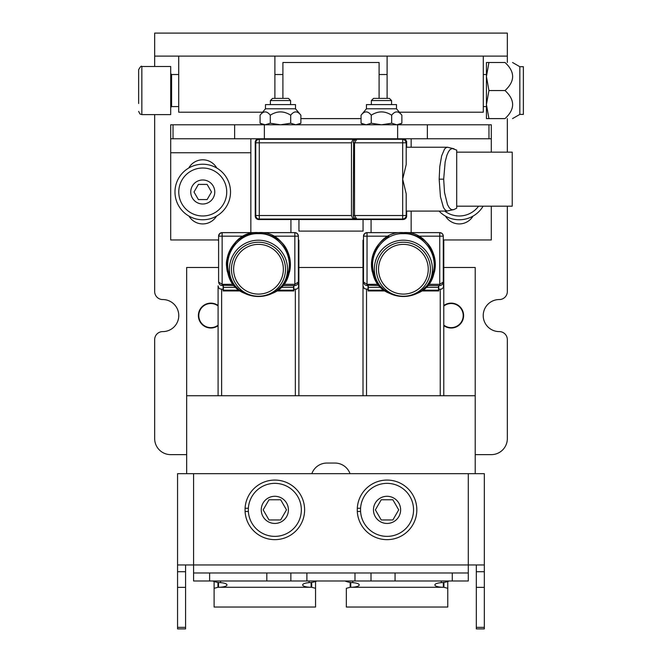 <?xml version="1.0" encoding="UTF-8"?>
<svg xmlns="http://www.w3.org/2000/svg" width="662" height="662" viewBox="0 0 662 662"><rect width="100%" height="100%" fill="white"/><g stroke="black" fill="none" stroke-linecap="round" stroke-linejoin="round"><path stroke-width="0.99" d="M507.332 206.18L507.332 291.528A8.018 8.018 0 0 1 499.297 299.547A16.029 16.029 0 0 0 483.227 315.575A16.029 16.029 0 0 0 499.297 331.604A8.018 8.018 0 0 1 507.332 339.623L507.332 438.608A16.029 16.029 0 0 1 491.303 454.637L475.208 454.637M507.332 118.606L507.332 152.152M186.659 454.637L170.697 454.637A16.029 16.029 0 0 1 154.668 438.608L154.668 339.623A8.018 8.018 0 0 1 162.703 331.604A16.029 16.029 0 0 0 178.773 315.575A16.029 16.029 0 0 0 162.703 299.547A8.018 8.018 0 0 1 154.668 291.528L154.668 114.6M371.076 219.561L371.076 232.627M290.924 232.627L290.924 219.561M154.668 33.1L507.332 33.1L507.332 56.096L154.668 56.096L154.668 33.1M507.332 33.1L507.332 62.501M154.668 66.506L154.668 56.096M274.895 98.381L274.895 56.096M262.599 112.201L178.707 112.201L178.707 56.096M387.105 56.096L387.105 98.381M483.293 56.096L483.293 112.201L399.352 112.201M443.78 267.481L475.208 267.481L475.208 395.727L186.659 395.727L186.659 267.481L218.088 267.481M218.088 325.679A12.437 12.437 0 0 1 198.393 315.575A12.437 12.437 0 0 1 218.088 305.472M298.876 395.727L298.876 267.481L362.999 267.481L362.999 240.198L363.504 240.198M186.659 395.727L186.659 473.678M311.835 473.678A16.029 16.029 0 0 1 326.929 463.052L334.947 463.052A16.029 16.029 0 0 1 350.033 473.678M475.208 395.727L475.208 473.678M443.78 305.563A12.437 12.437 0 0 1 463.607 315.575A12.437 12.437 0 0 1 443.78 325.588M223.392 285.57L223.392 290.188L239.421 290.188M293.572 285.57L293.572 290.188L277.543 290.188M223.392 287.358L236.119 287.358M280.845 287.358L293.572 287.358M251.477 295.715L258.486 296.493A31.933 31.933 0 0 0 272.297 293.357C302.277 281.987 291.239 229.921 258.486 232.627L221.737 232.652L219.635 233.661L218.592 236.16A3.533 3.533 0 0 1 222.134 232.627L294.838 232.627L296.717 233.165L298.024 234.629L298.372 236.16L298.372 282.037L298.372 236.16A3.533 3.533 0 0 0 294.838 232.627L296.866 233.264M224.583 290.941L224.153 290.188M292.381 290.941L292.819 290.188M289.658 271.494C286.373 282.409 280.589 289.691 272.297 293.349L272.297 293.349C279.107 290.088 283.75 284.9 286.224 277.783C296.642 256.889 278.868 232.577 258.486 233.694C238.072 232.602 220.347 256.839 230.74 277.783C233.214 284.892 237.857 290.08 244.667 293.357A31.933 31.933 0 0 0 258.486 296.493M286.224 277.783A29.029 29.029 0 0 0 258.486 240.198A29.029 29.029 0 0 0 230.74 277.783M262.549 296.237L264.254 295.972M269.947 294.367L277.055 290.544L282.558 285.545L287.432 278.048L289.666 271.437A31.933 31.933 0 0 0 289.948 259.099M289.906 258.883A31.933 31.933 0 0 0 288.574 253.869M288.533 253.745A31.933 31.933 0 0 0 286.389 249.044M286.34 248.937A31.933 31.933 0 0 0 283.485 244.692M283.386 244.576A31.933 31.933 0 0 0 279.902 240.869M279.786 240.769A31.933 31.933 0 0 0 275.756 237.699M275.632 237.625A31.933 31.933 0 0 0 273.083 236.16L272.802 236.02M258.751 232.627L258.337 232.627M233.388 284.312L222.134 284.312L222.134 285.57C220.223 285.421 219.048 284.238 218.592 282.037L218.592 236.16L218.592 282.037L222.134 284.312L222.134 236.16L243.881 236.16A31.933 31.933 0 0 0 227.298 271.428L229.921 278.851L233.827 284.85L237.881 288.963L244.667 293.357C214.703 281.979 225.709 229.921 258.486 232.627L294.838 232.627A3.533 3.533 0 0 1 298.372 236.16L294.838 236.16L294.838 232.627M298.322 235.598L297.768 234.183M297.726 234.125L297.387 233.711M297.37 233.694L296.899 233.289M227.323 271.544L233.09 283.932L239.752 290.428L250.865 295.575M276.004 291.263L283.485 284.428L289.642 271.561M273.083 236.16L294.838 236.16L294.838 284.312L298.372 282.037C297.925 284.238 296.742 285.421 294.838 285.57L294.838 285.206M218.592 236.16L222.134 236.16L222.134 232.627L221.091 232.784M220.578 232.983L219.196 234.183L218.601 235.92M258.486 242.218A27.01 27.01 0 0 0 231.468 269.235A27.01 27.01 0 0 0 258.486 296.245A27.01 27.01 0 0 0 285.496 269.235A27.01 27.01 0 0 0 258.486 242.218M258.486 244.369A24.866 24.866 0 0 1 283.353 269.235A24.866 24.866 0 0 1 258.486 294.102A24.866 24.866 0 0 1 233.62 269.235A24.866 24.866 0 0 1 258.486 244.369M276.484 290.941L293.854 290.941L293.854 289.377L296.874 289.029L298.529 287.374L298.876 240.198L298.876 267.481M218.088 285.843L218.088 395.727L218.088 285.843L218.634 287.722L219.743 288.839L223.111 289.377L223.119 290.941L240.488 290.941M218.088 240.198L218.592 240.198M298.372 240.198L298.876 240.198M223.111 289.377L223.094 285.57M293.854 289.377L293.87 285.57M368.295 285.57L368.295 290.188L384.332 290.188M438.476 285.57L438.476 290.188L422.447 290.188M368.295 287.358L381.022 287.358M425.757 287.358L438.476 287.358M396.381 295.715L403.39 296.493A31.933 31.933 0 0 0 417.201 293.357C447.189 281.987 436.142 229.921 403.39 232.627L366.64 232.652L364.539 233.661L363.504 236.16A3.533 3.533 0 0 1 367.038 232.627L439.742 232.627L441.62 233.165L442.737 234.282L443.275 236.16L443.275 282.037L443.275 236.16A3.533 3.533 0 0 0 439.742 232.627L441.769 233.264M369.495 290.941L369.057 290.188M437.284 290.941L437.723 290.188M434.562 271.494C431.276 282.409 425.492 289.691 417.209 293.349L417.201 293.357C424.011 290.088 428.653 284.9 431.127 277.783C441.546 256.889 423.771 232.577 403.39 233.694C382.984 232.602 365.25 256.839 375.644 277.783C378.126 284.892 382.768 290.08 389.57 293.357A31.933 31.933 0 0 0 403.39 296.493M431.127 277.783A29.029 29.029 0 0 0 403.39 240.198A29.029 29.029 0 0 0 375.644 277.783M407.453 296.237L409.166 295.972M414.851 294.367L421.959 290.544L427.776 285.181L432.336 278.048L434.578 271.437A31.933 31.933 0 0 0 434.851 259.099M434.818 258.883A31.933 31.933 0 0 0 433.478 253.869M433.436 253.745A31.933 31.933 0 0 0 431.301 249.044M431.243 248.937A31.933 31.933 0 0 0 428.388 244.692M428.297 244.576A31.933 31.933 0 0 0 424.805 240.869M424.69 240.769A31.933 31.933 0 0 0 420.66 237.699M420.536 237.625A31.933 31.933 0 0 0 417.995 236.16L417.705 236.02M403.655 232.627L403.39 232.627C370.612 229.921 359.607 281.979 389.57 293.357L382.793 288.963L378.73 284.85L374.824 278.851L372.201 271.428L377.994 283.932L384.92 290.618M378.292 284.312L367.038 284.312L367.038 285.57C365.126 285.421 363.951 284.238 363.504 282.037L363.504 236.16L363.504 282.037L367.038 284.312L367.038 236.16L388.784 236.16A31.933 31.933 0 0 0 372.201 271.428L372.226 271.544M443.234 235.598L442.671 234.183M442.63 234.125L442.29 233.711M442.274 233.694L441.802 233.289M403.448 232.627L439.742 232.627A3.533 3.533 0 0 1 443.275 236.16L439.742 236.16L439.742 232.627M420.908 291.263L428.397 284.428L434.545 271.561M417.995 236.16L439.742 236.16L439.742 284.312L443.275 282.037C442.828 284.238 441.645 285.421 439.742 285.57L439.742 285.206M363.504 236.16L367.038 236.16L367.038 232.627L365.995 232.784M365.49 232.983L364.108 234.183L363.521 235.829M403.39 242.218A27.01 27.01 0 0 0 376.38 269.235A27.01 27.01 0 0 0 403.39 296.245A27.01 27.01 0 0 0 430.399 269.235A27.01 27.01 0 0 0 403.39 242.218M403.39 244.369A24.866 24.866 0 0 1 428.256 269.235A24.866 24.866 0 0 1 403.39 294.102A24.866 24.866 0 0 1 378.523 269.235A24.866 24.866 0 0 1 403.39 244.369M421.388 290.941L438.757 290.941L438.765 289.377L441.777 289.029L443.432 287.374L443.78 240.198L443.78 395.727L443.78 285.843M362.999 395.727L362.999 285.843L364.323 288.607L368.014 289.377L368.022 290.941L385.392 290.941M362.999 285.843L362.999 240.198M443.275 240.198L443.78 240.198M368.014 289.377L367.998 285.57M438.765 289.377L438.774 285.57M311.703 587.277L311.123 587.277A8.465 2.342 180 0 1 302.658 584.935A8.465 2.342 180 0 1 309.071 582.659L311.123 582.486L311.123 587.277L217.955 587.277L214.107 588.328L214.107 607.037L315.551 607.037L315.551 588.328L311.703 587.277L311.703 582.419M214.107 581.509L214.107 588.328M315.551 581.509L315.551 588.328M218.526 582.486L220.578 582.659A8.465 2.342 0 0 1 226.992 584.935A8.465 2.342 0 0 1 218.526 587.277L218.526 582.486A19.239 18.486 180 0 1 212.742 580.988M316.908 580.988A19.239 18.486 180 0 1 311.123 582.486M443.921 587.277L443.341 587.277A8.465 2.342 180 0 1 434.876 584.935A8.465 2.342 180 0 1 441.297 582.659L443.341 582.486L443.341 587.277L350.173 587.277L346.325 588.328L346.325 607.037L447.769 607.037L447.769 588.328L443.921 587.277L443.921 582.419M346.325 594.211L346.325 588.328M447.769 581.509L447.769 588.328M350.752 582.486L352.796 582.659A8.465 2.342 0 0 1 359.218 584.935A8.465 2.342 0 0 1 350.752 587.277L350.752 582.486A19.239 18.486 180 0 1 344.96 580.988M449.126 580.988A19.239 18.486 180 0 1 443.341 582.486M484.327 587.36L484.327 628.9L476.317 628.9L476.317 587.36L484.327 587.36L484.327 571.72L476.317 571.72L476.317 587.36M476.317 571.72L476.317 564.959M177.557 627.361L177.557 628.9L185.575 628.9L185.575 627.361L177.557 627.361L177.557 587.36L185.575 587.36L185.575 571.72L177.557 571.72L177.557 587.36M177.557 571.72L177.557 473.678L484.327 473.678L484.327 571.72M185.575 564.959L185.575 571.72M371.01 572.969L371.01 580.988L395.057 580.988L395.057 572.969L193.585 572.969L193.585 580.988L209.614 580.988L209.614 572.969M266.811 572.969L266.811 580.988L290.858 580.988L290.858 572.969M371.01 580.988L290.858 580.988M266.811 580.988L209.614 580.988M452.27 580.988L468.299 580.988L468.299 572.969L452.27 572.969L452.27 580.988L395.057 580.988M452.27 572.969L395.057 572.969M193.585 572.969L193.585 564.959L468.299 564.959L468.299 572.969M177.557 564.959L193.585 564.959L193.585 473.678M468.299 473.678L468.299 564.959L484.327 564.959M185.575 587.36L185.575 627.361M360.583 511.478L357.298 511.478L357.298 508.251L360.583 508.251M357.298 511.478A29.79 29.79 0 0 0 387.047 539.654A29.79 29.79 0 0 0 416.828 510.402A29.79 29.79 0 0 0 388.122 480.091A29.79 29.79 0 0 0 357.298 508.251M248.374 511.478L245.081 511.478L245.081 508.251L248.374 508.251M245.081 511.478A29.79 29.79 0 0 0 274.829 539.654A29.79 29.79 0 0 0 304.611 510.402A29.79 29.79 0 0 0 275.905 480.091A29.79 29.79 0 0 0 245.081 508.251M364.083 496.608A26.505 26.505 0 0 0 373.79 532.819A26.505 26.505 0 0 0 410.001 523.121A26.505 26.505 0 0 0 400.295 486.909A26.505 26.505 0 0 0 364.083 496.608M375.379 509.864L381.213 499.769L392.872 499.769L398.706 509.864L392.872 519.96L381.213 519.96L375.379 509.864M251.874 496.608A26.505 26.505 0 0 0 261.573 532.819A26.505 26.505 0 0 0 297.784 523.121A26.505 26.505 0 0 0 288.086 486.909A26.505 26.505 0 0 0 251.874 496.608M263.17 509.864L268.995 499.769L280.663 499.769L286.489 509.864L280.663 519.96L268.995 519.96L263.17 509.864M218.088 325.191A12.048 12.048 0 0 1 201.927 307.458A12.048 12.048 0 0 1 218.088 305.952M443.78 306.051A12.048 12.048 0 0 1 461.596 309.551A12.048 12.048 0 0 1 443.78 325.1M379.094 98.381L379.094 62.501L282.906 62.501L282.906 98.381M298.943 124.795L298.943 124.34M363.057 124.373L363.057 124.795M363.057 219.561L363.057 231.104L298.943 231.104L298.943 219.561M173.03 138.772L173.03 124.795L170.697 124.795L170.697 138.772L264.37 138.772L264.37 124.795L234.638 124.795L234.638 138.772M173.03 124.795L234.638 124.795M488.97 138.772L491.303 138.772L491.303 124.795L488.97 124.795L488.97 138.772L427.362 138.772L427.362 124.795L397.63 124.795L397.63 138.772L427.362 138.772M264.37 124.795L397.63 124.795M427.362 124.795L488.97 124.795M216.524 216.11A16.029 16.029 0 0 1 188.993 216.11M188.769 168.007A16.029 16.029 0 0 1 216.747 168.007M473.007 216.11A16.029 16.029 0 0 1 445.476 216.11M218.592 239.958L170.697 239.958L170.697 138.772M250.848 138.772L250.848 232.627M411.152 147.229L411.152 138.772M491.303 138.772L491.303 152.152M411.152 232.627L411.152 211.104M491.303 206.18L491.303 239.958L443.275 239.958M359.044 219.048L259.281 219.048A3.533 3.533 0 0 1 255.747 215.514L255.747 142.81A3.533 3.533 0 0 1 259.281 139.277L355.006 139.277L352.507 140.311L351.472 142.81L351.472 215.514L352.507 218.013L355.006 219.048M359.044 139.277L355.006 139.277M443.681 179.162L444.516 192.476L447.471 204.575L449.366 207.934L451.501 209.68L453.702 209.672L456.697 208.199L456.697 150.133L452.204 148.47L450.102 149.571L448.563 151.565L446.966 155.032L445.162 161.851L443.681 179.162L439.163 179.162L440.453 196.755L443.408 207.347L444.856 209.622L446.949 211.037L454.033 209.531M406.112 216.308L406.203 215.514A3.533 3.533 0 0 1 402.67 219.048L356.793 219.048L402.67 219.048L402.67 179.162L406.203 164.565L406.203 147.229L447.512 147.229L445.923 147.742L444.525 149.115L441.637 155.934L439.783 166.617L439.163 179.162M353.632 142.81L353.26 215.514L354.518 215.514L354.518 142.81L353.26 142.81C353.417 140.907 354.592 139.723 356.793 139.277L402.67 139.277L356.793 139.277L354.518 142.81L402.67 142.81L402.67 179.162L406.203 193.767L406.203 215.514L354.518 215.514L356.793 219.048C354.592 218.601 353.417 217.426 353.26 215.514L353.632 215.514M402.67 139.277A3.533 3.533 0 0 1 406.203 142.81L405.218 140.361L402.67 139.277L402.67 142.81L406.203 142.81L406.203 164.565M402.91 219.039L404.647 218.452L405.847 217.07M456.697 152.152L512.231 152.152L512.231 206.18L456.697 206.18M255.913 218.096L258.114 219.494L269.128 219.561M276.699 219.561L302.575 219.561M406.708 147.229L406.526 141.172M406.526 217.136L406.708 211.104M405.417 139.574L403.175 138.772L258.776 138.772A3.533 3.533 0 0 0 255.242 142.305L255.242 216.019A3.533 3.533 0 0 0 258.776 219.561L403.175 219.561L405.674 218.518L406.708 216.019M404.441 219.321L406.236 217.781M330.975 219.561L303.204 219.561M357.53 219.561L357.53 219.048M357.53 139.277L357.53 138.772M255.242 216.019L255.673 217.715M257.501 219.321L256.599 218.808M257.526 138.995L255.913 140.236M255.416 141.196L255.242 142.305M406.046 140.245L405.442 139.599M403.175 138.772L405.674 139.806L406.708 142.305M406.708 214.538L406.203 214.538L406.708 214.529M406.708 143.795L406.203 143.786L406.708 143.795M141.842 66.506L170.697 66.506L170.697 114.6L141.842 114.6L141.842 66.506C141.453 65.563 140.377 66.63 138.631 69.717L138.631 103.512M138.631 77.595L138.631 69.717M488.937 62.501L486.429 76.527L486.429 62.501L505.023 62.501C515.152 62.501 515.152 62.501 505.023 62.501C515.152 62.501 515.152 62.501 505.023 62.501C515.152 71.852 515.152 81.203 505.023 90.553C515.152 99.904 515.152 109.255 505.023 118.606C515.152 118.606 515.152 118.606 505.023 118.606C515.152 118.606 515.152 118.606 505.023 118.606L486.429 118.606L486.429 76.527L488.937 90.553L486.429 104.579L488.937 118.606M519.836 66.705L523.369 66.705L523.369 114.402L519.836 114.402L519.836 66.705L512.545 62.501M488.937 90.553L505.023 90.553M270.386 104.596L270.386 100.55L290.585 100.55L290.585 104.596M290.585 100.55L288.417 98.381L272.554 98.381L270.386 100.55M371.365 104.596L371.365 100.55L391.565 100.55L391.565 104.596M391.565 100.55L389.397 98.381L373.534 98.381L371.365 100.55M280.481 124.795L290.684 123.215L295.79 124.795L300.887 123.215L300.887 115.205C297.486 110.811 294.085 110.811 290.684 115.205C283.882 110.811 277.08 110.811 270.278 115.205C266.877 110.811 263.484 110.811 260.083 115.205L260.083 123.215L265.181 124.795L270.278 123.215L280.481 124.795M265.462 108.783L265.462 104.596L295.509 104.596L295.509 108.783L265.462 108.783L260.083 115.205M295.509 108.783L300.887 115.205M270.278 123.215L270.278 115.205M290.684 123.215L290.684 115.205M381.461 124.795L391.664 123.215L396.77 124.795L401.867 123.215L401.867 115.205C398.466 110.811 395.065 110.811 391.664 115.205C384.862 110.811 378.06 110.811 371.258 115.205C367.857 110.811 364.456 110.811 361.055 115.205L361.055 123.215L366.16 124.795L371.258 123.215L381.461 124.795M366.442 108.783L366.442 104.596L396.488 104.596L396.488 108.783L366.442 108.783L361.055 115.205M396.488 108.783L401.867 115.205M371.258 123.215L371.258 115.205M391.664 123.215L391.664 115.205M202.754 219.767A27.771 27.771 0 0 0 226.801 178.111A27.771 27.771 0 0 0 178.707 178.111A27.771 27.771 0 0 0 202.754 219.767M439.088 211.104A27.771 27.771 0 0 0 483.119 206.18M223.524 180.006A23.981 23.981 0 0 0 190.764 171.226A23.981 23.981 0 0 0 181.984 203.987A23.981 23.981 0 0 0 214.745 212.767A23.981 23.981 0 0 0 223.524 180.006M207.132 184.417L211.501 191.997L207.132 199.568L198.385 199.568L194.007 191.997L198.385 184.417L207.132 184.417M444.748 211.104A23.981 23.981 0 0 0 478.585 206.18M231.725 290.941L231.725 290.188M285.239 290.941L285.239 290.188M283.576 284.312L294.838 284.312L294.838 285.57L282.533 285.57M234.431 285.57L222.134 285.206M258.486 233.694L258.486 232.627C250.029 232.652 242.557 235.722 236.053 241.829L229.863 250.385C225.651 262.243 225.287 262.888 228.729 276.162C232.436 284.511 237.749 290.246 244.667 293.349M295.343 395.727L295.343 289.377M221.629 289.377L221.629 395.727M376.628 290.941L376.628 290.188M430.151 290.941L430.151 290.188M428.488 284.312L439.742 284.312L439.742 285.57L427.437 285.57M379.343 285.57L367.038 285.206M403.39 233.694L403.39 232.627C426.518 235.804 436.937 248.631 434.644 271.106M440.247 395.727L440.247 289.377M366.533 289.377L366.533 395.727M217.955 587.277L217.955 582.419M309.071 580.988L309.071 582.659M220.578 582.659L220.578 580.988M350.173 587.277L350.173 582.419M441.297 580.988L441.297 582.659M352.796 582.659L352.796 580.988M484.327 627.361L476.317 627.361M354.981 580.988L354.981 572.969M306.887 580.988L306.887 572.969M393.832 498.105A13.579 13.579 0 0 1 398.805 516.658A13.579 13.579 0 0 1 380.253 521.623A13.579 13.579 0 0 1 375.28 503.07A13.579 13.579 0 0 1 393.832 498.105M281.623 498.105A13.579 13.579 0 0 1 286.588 516.658A13.579 13.579 0 0 1 268.036 521.623A13.579 13.579 0 0 1 263.071 503.07A13.579 13.579 0 0 1 281.623 498.105M250.848 152.748L170.697 152.748M351.472 215.514L259.281 215.514L259.281 142.81L351.472 142.81M259.281 219.048L259.281 215.514L255.747 215.514A3.533 3.533 0 0 0 259.281 219.048M259.281 139.277L259.281 142.81L255.747 142.81A3.533 3.533 0 0 1 259.281 139.277M258.677 219.494L258.503 218.965M403.274 138.838L403.448 139.368M170.697 107.484L171.59 106.582L171.59 74.525L170.697 73.623M208.762 202.398A12.015 12.015 0 0 1 192.352 198.004A12.015 12.015 0 0 1 196.746 181.587A12.015 12.015 0 0 1 213.164 185.989A12.015 12.015 0 0 1 208.762 202.398M265.719 295.666L273.05 292.976M258.486 232.627C281.615 235.804 292.033 248.631 289.741 271.106M388.702 292.918L395.777 295.575M410.622 295.666L417.929 292.993M300.887 118.606L361.055 118.606M406.203 211.104L447.512 211.104M447.512 147.229L454.033 148.801M360.5 139.277L359.375 138.772M301.442 139.277L302.575 138.772M255.275 216.548L255.242 216.077M406.675 141.792L406.708 142.239M171.59 106.582L178.707 106.582M483.293 106.582L486.429 106.582M171.59 74.525L178.707 74.525M274.895 74.525L282.906 74.525M379.094 74.525L387.105 74.525M483.293 74.525L486.429 74.525M141.842 114.6L139.98 114.005L138.631 111.39M519.836 114.402L512.545 118.606M298.157 124.795L300.887 123.215M262.814 124.795L260.083 123.215M399.136 124.795L401.867 123.215M363.794 124.795L361.055 123.215"/></g></svg>
